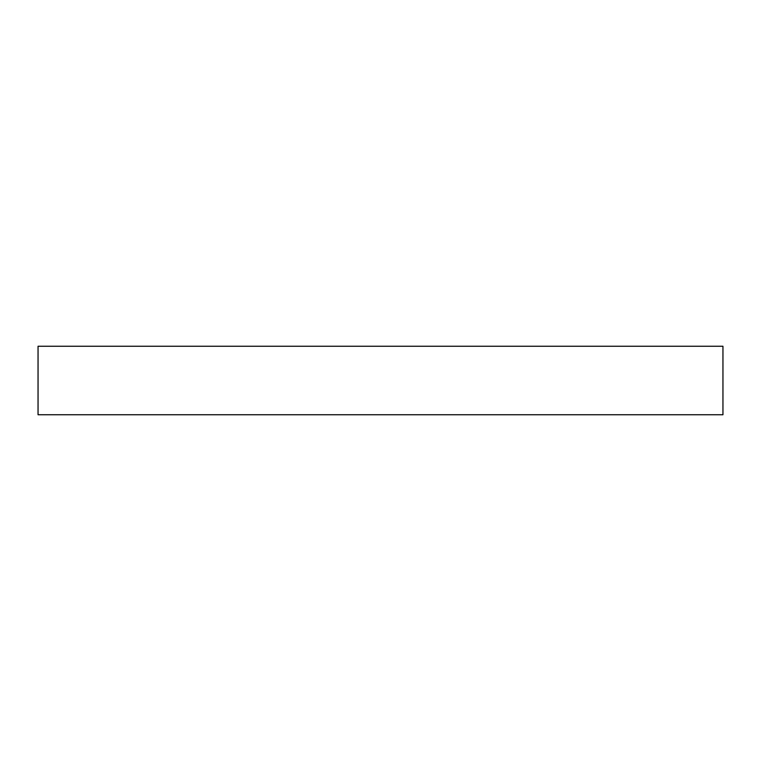 <?xml version="1.0" encoding="UTF-8"?>
<svg xmlns="http://www.w3.org/2000/svg" width="761" height="761" viewBox="0 0 761 761"><rect width="100%" height="100%" fill="white"/><g stroke="black" fill="none" stroke-linecap="round" stroke-linejoin="round"><path stroke-width="1.14" d="M722.95 414.745L38.05 414.745L38.05 346.255L722.95 346.255L722.95 414.745"/></g></svg>
